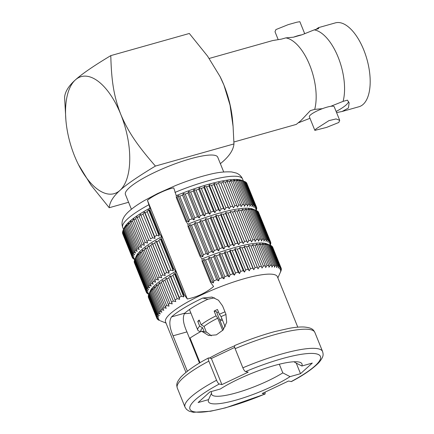 <?xml version="1.0" encoding="UTF-8"?>
<svg xmlns="http://www.w3.org/2000/svg" width="434" height="434" viewBox="0 0 434 434"><rect width="100%" height="100%" fill="white"/><g stroke="black" fill="none" stroke-linecap="round" stroke-linejoin="round"><path stroke-width="0.65" d="M131.399 209.264L125.426 194.475A49.78 9.955 -22 0 1 167.763 166.634A49.78 9.955 -22 0 1 217.722 157.146L218.421 158.882A49.78 9.955 -22 0 1 218.438 158.92L223.711 171.967M149.969 208.081L150.034 210.072L159.62 233.801A67.01 13.4 158 0 0 158.963 234.159L159.197 236.02L156.799 235.353A67.01 13.4 158 0 0 154.629 236.584L155.03 238.391L152.611 237.767A67.01 13.4 158 0 0 150.598 238.982L140.507 214.363L139.151 216.414A67.01 13.4 158 0 0 137.318 217.602L136.976 216.642L135.63 218.731A67.01 13.4 158 0 0 133.981 219.881L133.802 218.85L132.478 220.966A67.01 13.4 158 0 0 131.03 222.072L131.014 220.971L129.728 223.114A67.01 13.4 158 0 0 128.491 224.161L128.632 222.989L127.401 225.143A67.01 13.4 158 0 0 126.381 226.13L126.674 224.888L125.507 227.053A67.01 13.4 158 0 0 124.715 227.969L125.149 226.651L124.064 228.821A67.01 13.4 158 0 0 123.506 229.662L123.082 230.432A67.01 13.4 158 0 0 122.979 230.655L124.308 227.693A64.617 12.917 158 0 1 149.969 208.081L147.457 200.345C152.681 195.712 167.052 188.909 173.752 187.895L176.258 195.631A64.617 12.917 158 0 1 241.613 180.3L243.555 181.076M122.632 232.89L122.534 233.15A67.01 13.4 158 0 0 122.692 233.72A67.01 13.4 158 0 0 122.697 233.725L132.278 257.438A67.01 13.4 158 0 0 132.283 257.454L134.285 258.485L132.56 257.964A67.01 13.4 158 0 0 132.961 258.442L135.061 259.402L133.466 258.854A67.01 13.4 158 0 0 134.106 259.228L134.746 259.494M122.811 231.306L122.572 231.881A67.01 13.4 158 0 0 122.491 232.553L132.082 256.277L133.97 257.378L132.12 256.879A67.01 13.4 158 0 0 132.283 257.449L122.692 233.72M122.979 230.655A67.01 13.4 158 0 0 122.762 231.192L132.348 254.921L134.117 256.093L132.158 255.61A67.01 13.4 158 0 0 132.082 256.277M140.507 214.363L150.598 238.982M155.03 238.391L144.376 212.025L143.025 214.038A67.01 13.4 158 0 0 141.012 215.253M144.376 212.025L145.043 212.855L154.634 236.584M159.197 236.02L148.547 209.655L147.213 211.624A67.01 13.4 158 0 0 145.043 212.855M148.547 209.655L149.377 210.43L158.963 234.159M150.034 210.072A67.01 13.4 158 0 0 149.377 210.43M159.62 233.801L161.665 236.644A64.123 12.819 -22 0 0 136.287 256.06L134.686 259.63A67.01 13.4 158 0 0 134.469 260.167L146.404 289.706L148.173 290.878L146.215 290.4A67.01 13.4 158 0 0 146.133 291.068L148.027 292.169L146.177 291.67A67.01 13.4 158 0 0 146.334 292.234A67.01 13.4 158 0 0 146.339 292.245L148.336 293.276L146.616 292.755A67.01 13.4 158 0 0 147.017 293.232L149.112 294.192L147.522 293.639A67.01 13.4 158 0 0 148.162 294.019L148.802 294.279M151.162 240.729L148.743 240.143A67.01 13.4 158 0 0 146.904 241.331L147.631 243.007L145.216 242.46A67.01 13.4 158 0 0 143.567 243.61L144.457 245.215L142.07 244.695A67.01 13.4 158 0 0 140.616 245.801L141.668 247.337L139.319 246.838A67.01 13.4 158 0 0 138.077 247.89L139.281 249.355L136.987 248.872A67.01 13.4 158 0 0 135.967 249.859L137.323 251.253L135.093 250.781A67.01 13.4 158 0 0 134.301 251.698L135.804 253.017L133.65 252.55A67.01 13.4 158 0 0 133.092 253.391L134.73 254.633L132.668 254.161A67.01 13.4 158 0 0 132.348 254.921M161.665 236.644L161.741 239.047A67.01 13.4 158 0 0 161.085 239.405L160.254 238.629L158.92 240.599A67.01 13.4 158 0 0 156.75 241.83L156.083 241L154.732 243.013A67.01 13.4 158 0 0 152.719 244.228L152.215 243.338L150.858 245.389A67.01 13.4 158 0 0 149.025 246.577L148.683 245.617L147.338 247.706A67.01 13.4 158 0 0 145.688 248.856L145.509 247.825L144.186 249.941A67.01 13.4 158 0 0 142.737 251.047L142.721 249.946L141.435 252.083A67.01 13.4 158 0 0 140.198 253.136L140.339 251.964L139.108 254.118A67.01 13.4 158 0 0 138.088 255.105L138.375 253.863L137.209 256.027A67.01 13.4 158 0 0 136.422 256.944L136.856 255.626L135.766 257.796A67.01 13.4 158 0 0 135.213 258.637L134.79 259.407A67.01 13.4 158 0 0 134.686 259.63M134.334 261.865L134.242 262.125A67.01 13.4 158 0 0 134.399 262.695A67.01 13.4 158 0 0 134.404 262.7L146.334 292.228M134.513 260.281L134.28 260.856A67.01 13.4 158 0 0 134.198 261.528M140.198 253.136L152.133 282.675L153.338 284.145L151.043 283.662A67.01 13.4 158 0 0 150.023 284.65L151.379 286.044L149.144 285.567A67.01 13.4 158 0 0 148.357 286.489L149.86 287.807L147.706 287.335A67.01 13.4 158 0 0 147.148 288.176L148.786 289.424L146.725 288.952A67.01 13.4 158 0 0 146.404 289.706M161.741 239.047L173.676 268.592L175.716 271.429A64.123 12.819 -22 0 0 150.343 290.845L148.737 294.42A67.01 13.4 158 0 0 148.526 294.952L156.951 315.811A67.01 13.4 158 0 1 157.271 315.057L159.332 315.529L157.694 314.281A67.01 13.4 158 0 1 158.253 313.44L160.406 313.912L158.904 312.589A67.01 13.4 158 0 1 159.696 311.672L161.925 312.149L160.569 310.755A67.01 13.4 158 0 1 161.589 309.767L163.884 310.25L162.679 308.78L154.254 287.921L154.395 286.755L153.159 288.908A67.01 13.4 158 0 0 152.139 289.896L152.432 288.653L151.265 290.813A67.01 13.4 158 0 0 150.473 291.735L150.913 290.417L149.822 292.581A67.01 13.4 158 0 0 149.269 293.422L148.846 294.198A67.01 13.4 158 0 0 148.737 294.42M173.676 268.592A67.01 13.4 158 0 0 173.02 268.944L173.253 270.811L170.855 270.143A67.01 13.4 158 0 0 168.685 271.375L169.086 273.181L166.667 272.557A67.01 13.4 158 0 0 164.654 273.773L165.218 275.514L162.793 274.928A67.01 13.4 158 0 0 160.96 276.116L161.687 277.793L159.273 277.245A67.01 13.4 158 0 0 157.623 278.395L158.513 280.006L156.121 279.485A67.01 13.4 158 0 0 154.672 280.586L155.725 282.127L153.37 281.628A67.01 13.4 158 0 0 152.133 282.675M175.716 271.429L175.792 273.838A67.01 13.4 158 0 0 175.141 274.19L174.311 273.42L172.976 275.389A67.01 13.4 158 0 0 170.806 276.621L170.139 275.791L168.788 277.803A67.01 13.4 158 0 0 166.775 279.019L166.271 278.123L164.915 280.174A67.01 13.4 158 0 0 163.076 281.362L162.739 280.402L161.394 282.491A67.01 13.4 158 0 0 159.739 283.641L159.566 282.615L158.242 284.731A67.01 13.4 158 0 0 156.793 285.832L156.777 284.737L155.491 286.874A67.01 13.4 158 0 0 154.254 287.921M148.39 296.65L148.298 296.916A67.01 13.4 158 0 0 148.455 297.48A67.01 13.4 158 0 0 148.461 297.491L156.88 318.334A67.01 13.4 158 0 0 156.886 318.35A67.01 13.4 158 0 1 156.723 317.775L158.573 318.274L156.679 317.173A67.01 13.4 158 0 1 156.761 316.5L158.719 316.983L156.951 315.811M148.569 295.066L148.33 295.646A67.01 13.4 158 0 0 148.254 296.314L156.679 317.173M155.491 286.874L163.922 307.733A67.01 13.4 158 0 0 162.679 308.78M163.922 307.733L166.271 308.232L165.218 306.692L156.793 285.832M158.242 284.731L166.672 305.59A67.01 13.4 158 0 0 165.218 306.692M166.672 305.59L169.059 306.111L159.739 283.641M161.394 282.491L169.819 303.35A67.01 13.4 158 0 0 168.17 304.5M169.819 303.35L172.233 303.898L163.076 281.362M164.915 280.174L173.345 301.033A67.01 13.4 158 0 0 171.506 302.221M173.345 301.033L175.765 301.619L166.271 278.123M166.775 279.019L175.765 301.619M168.788 277.803L177.213 298.663A67.01 13.4 158 0 0 175.2 299.878M177.213 298.663L179.633 299.286L170.139 275.791M170.806 276.621L179.231 297.48L179.633 299.286M172.976 275.389L181.401 296.243A67.01 13.4 158 0 0 179.231 297.48M181.401 296.243L183.799 296.916L174.311 273.42M175.141 274.19L183.566 295.049L183.799 296.916M175.792 273.838L184.222 294.697A67.01 13.4 158 0 0 183.566 295.049M184.222 294.697L187.314 298.993L147.457 200.345M161.085 239.405L173.02 268.944M173.253 270.811L160.254 238.629M158.92 240.599L170.855 270.143M156.75 241.83L168.685 271.375M169.086 273.181L156.083 241M154.732 243.013L166.667 272.557M152.719 244.228L164.654 273.773M165.218 275.514L152.215 243.338M150.858 245.389L162.793 274.928M149.025 246.577L160.96 276.116M147.338 247.706L159.273 277.245M145.688 248.856L157.623 278.395M144.186 249.941L156.121 279.485M142.737 251.047L154.672 280.586M141.435 252.083L153.37 281.628M147.213 211.624L156.799 235.353M143.025 214.038L152.611 237.767M139.151 216.414L148.743 240.143M137.318 217.602L146.904 241.331M135.63 218.731L145.216 242.46M133.981 219.881L143.567 243.61M132.478 220.966L142.07 244.695M131.03 222.072L140.616 245.801M129.728 223.114L139.319 246.838M128.491 224.161L138.077 247.89M127.401 225.143L136.987 248.872M126.381 226.13L135.967 249.859M125.507 227.053L135.093 250.781M124.715 227.969L134.301 251.698M124.064 228.821L133.65 252.55M123.506 229.662L133.092 253.391M123.082 230.432L132.668 254.161M122.572 231.881L132.158 255.61M122.534 233.15L132.12 256.879M132.37 257.503L132.56 257.964M270.257 245.232L270.317 245.091A67.01 13.4 158 0 0 270.534 244.554L270.219 245.215M269.302 244.836L270.165 245.183L270.724 243.865A67.01 13.4 158 0 0 270.805 243.197L269.981 244.733L270.762 242.595A67.01 13.4 158 0 0 270.599 242.031A67.01 13.4 158 0 0 270.599 242.02L269.666 243.626L270.322 241.51A67.01 13.4 158 0 0 269.921 241.033L268.89 242.709L269.416 240.62A67.01 13.4 158 0 0 268.776 240.246L267.659 241.988L268.044 239.937A67.01 13.4 158 0 0 267.17 239.666L265.977 241.472L266.221 239.454A67.01 13.4 158 0 0 265.12 239.291L263.867 241.158L263.953 239.188A67.01 13.4 158 0 0 262.635 239.129L261.339 241.049L261.268 239.129A67.01 13.4 158 0 0 259.744 239.183L258.409 241.152L258.176 239.286A67.01 13.4 158 0 0 256.456 239.449L255.105 241.461L254.709 239.655A67.01 13.4 158 0 0 252.81 239.921L251.454 241.977L250.89 240.23A67.01 13.4 158 0 0 248.823 240.604L247.478 242.693L246.751 241.011A67.01 13.4 158 0 0 244.526 241.488L243.203 243.604L242.313 241.993A67.01 13.4 158 0 0 239.959 242.568L238.673 244.705L237.626 243.165A67.01 13.4 158 0 0 235.152 243.832L233.915 245.986L232.711 244.521A67.01 13.4 158 0 0 230.139 245.275L228.973 247.44L227.611 246.045A67.01 13.4 158 0 0 224.964 246.886L223.873 249.056L222.371 247.733A67.01 13.4 158 0 0 219.658 248.649L218.66 250.814L217.022 249.566A67.01 13.4 158 0 0 214.271 250.554L213.376 252.707L211.608 251.536A67.01 13.4 158 0 0 208.841 252.588L208.06 254.725L206.172 253.624A67.01 13.4 158 0 0 203.405 254.725L202.749 256.841L200.747 255.816A67.01 13.4 158 0 0 199.965 256.141L202.011 258.979A64.123 12.819 -22 0 1 266.753 243.816L269.313 244.841M270.664 242.861L270.805 243.197M258.577 212.432L270.599 242.02M269.921 241.033L257.986 211.494A67.01 13.4 158 0 1 258.387 211.971L270.322 241.51M257.986 211.494L257.568 211.298M268.776 240.246L256.841 210.707A67.01 13.4 158 0 1 257.481 211.081L269.416 240.62M256.841 210.707L256.114 210.403L256.668 209.079A67.01 13.4 158 0 0 256.749 208.407L255.924 209.947L256.706 207.81A67.01 13.4 158 0 0 256.548 207.24A67.01 13.4 158 0 0 256.543 207.235L255.61 208.841L256.272 206.725A67.01 13.4 158 0 0 255.865 206.248L254.834 207.924L255.36 205.835A67.01 13.4 158 0 0 254.72 205.461L253.602 207.202L253.988 205.146A67.01 13.4 158 0 0 253.114 204.875L251.926 206.682L252.165 204.669A67.01 13.4 158 0 0 251.064 204.506L249.81 206.367L249.897 204.398A67.01 13.4 158 0 0 248.584 204.343L247.282 206.258L247.212 204.343A67.01 13.4 158 0 0 245.687 204.392L244.358 206.362L244.12 204.495A67.01 13.4 158 0 0 242.405 204.658L241.054 206.671L240.653 204.864A67.01 13.4 158 0 0 238.754 205.136L237.398 207.186L236.834 205.445A67.01 13.4 158 0 0 234.767 205.814L233.421 207.902L232.695 206.226A67.01 13.4 158 0 0 230.47 206.698L229.152 208.814L228.262 207.208A67.01 13.4 158 0 0 225.902 207.778L224.617 209.915L213.967 183.549L216.316 184.049L225.902 207.778M255.246 210.045L256.109 210.392L268.044 239.937M256.109 210.392A67.01 13.4 158 0 0 255.235 210.121L267.17 239.666M255.235 210.121L252.979 209.291L254.281 209.915L266.221 239.454M254.281 209.915A67.01 13.4 158 0 0 253.185 209.752L265.12 239.291M253.185 209.752L250.868 208.976L252.018 209.644L263.953 239.188M252.018 209.644A67.01 13.4 158 0 0 250.7 209.589L262.635 239.129M250.7 209.589L248.335 208.868L249.333 209.589L261.268 239.129M249.333 209.589A67.01 13.4 158 0 0 247.809 209.638L259.744 239.183M247.809 209.638L245.411 208.971L246.241 209.741L258.176 239.286M246.241 209.741A67.01 13.4 158 0 0 244.521 209.904L256.456 239.449M244.521 209.904L242.107 209.28L242.774 210.11L254.709 239.655M242.774 210.11A67.01 13.4 158 0 0 240.875 210.381L252.81 239.921M240.875 210.381L238.45 209.796L250.89 240.23M238.955 210.691A67.01 13.4 158 0 0 236.888 211.06L248.823 240.604M247.478 242.693L234.474 210.512L246.751 241.011M236.888 211.06L234.474 210.512M234.816 211.472A67.01 13.4 158 0 0 232.591 211.944L244.526 241.488M243.203 243.604L230.204 211.423L242.313 241.993M232.591 211.944L230.204 211.423M230.378 212.454A67.01 13.4 158 0 0 228.024 213.023L239.959 242.568M238.673 244.705L225.675 212.524L225.691 213.626L237.626 243.165M228.024 213.023L225.675 212.524M225.691 213.626A67.01 13.4 158 0 0 223.212 214.293L235.152 243.832M233.915 245.986L220.917 213.81L220.776 214.976L232.711 244.521M223.212 214.293L220.917 213.81M220.776 214.976A67.01 13.4 158 0 0 218.204 215.736L230.139 245.275M228.973 247.44L215.969 215.264L215.676 216.506L227.611 246.045M218.204 215.736L215.969 215.264M215.676 216.506A67.01 13.4 158 0 0 213.023 217.347L224.964 246.886M223.873 249.056L210.87 216.875L210.436 218.194L222.371 247.733M213.023 217.347L210.87 216.875M210.436 218.194A67.01 13.4 158 0 0 207.723 219.11L219.658 248.649M218.66 250.814L205.662 218.638L205.087 220.027L217.022 249.566M207.723 219.11L205.662 218.638M205.087 220.027A67.01 13.4 158 0 0 202.336 221.014L214.271 250.554M213.376 252.707L200.378 220.532L199.673 221.996L211.608 251.536M202.336 221.014L200.378 220.532M199.673 221.996A67.01 13.4 158 0 0 196.906 223.043L208.841 252.588M208.06 254.725L195.056 222.544L194.237 224.085L206.172 253.624M196.906 223.043L195.056 222.544M194.237 224.085A67.01 13.4 158 0 0 191.47 225.186L203.405 254.725M202.749 256.841L189.745 224.666L188.812 226.271L200.747 255.816M191.47 225.186L189.745 224.666M188.812 226.271A67.01 13.4 158 0 0 188.031 226.597L199.965 256.141M202.011 258.979L202.087 261.387L210.512 282.246L213.604 286.543C205.749 292.939 196.987 297.089 187.314 298.993M224.617 209.915L223.57 208.38A67.01 13.4 158 0 0 221.096 209.047L219.864 211.201L218.655 209.731A67.01 13.4 158 0 0 216.083 210.49L214.917 212.655L213.561 211.26A67.01 13.4 158 0 0 210.908 212.101L209.817 214.266L208.315 212.948A67.01 13.4 158 0 0 205.602 213.864L204.609 216.029L202.966 214.781A67.01 13.4 158 0 0 200.215 215.769L199.32 217.922L197.551 216.75A67.01 13.4 158 0 0 194.785 217.797L194.003 219.935L192.116 218.839A67.01 13.4 158 0 0 189.354 219.94L188.692 222.056L178.043 195.691L177.11 197.296A67.01 13.4 158 0 0 176.323 197.622L176.258 195.631M176.323 197.622L185.909 221.351L187.955 224.194L188.031 226.597M271.624 246.089L272.042 246.279A67.01 13.4 158 0 1 272.443 246.756L280.869 267.615A67.01 13.4 158 0 0 280.467 267.138L279.436 268.814L279.963 266.726L271.538 245.866A67.01 13.4 158 0 0 270.897 245.492L270.17 245.194A67.01 13.4 158 0 0 269.292 244.912L267.035 244.076L268.337 244.7A67.01 13.4 158 0 0 267.241 244.537L264.924 243.767L266.075 244.434A67.01 13.4 158 0 0 264.756 244.375L262.391 243.658L263.384 244.375A67.01 13.4 158 0 0 261.865 244.429L259.467 243.762L260.297 244.532A67.01 13.4 158 0 0 258.577 244.695L256.163 244.071L256.83 244.901A67.01 13.4 158 0 0 254.926 245.167L252.507 244.586L253.011 245.476A67.01 13.4 158 0 0 250.939 245.85L248.53 245.302L248.866 246.257A67.01 13.4 158 0 0 246.648 246.734L244.261 246.214L244.434 247.239A67.01 13.4 158 0 0 242.08 247.814L239.725 247.315L239.742 248.411A67.01 13.4 158 0 0 237.268 249.078L234.973 248.595L234.832 249.767A67.01 13.4 158 0 0 232.255 250.521L230.025 250.049L229.732 251.291A67.01 13.4 158 0 0 227.08 252.132L224.926 251.66L224.492 252.979A67.01 13.4 158 0 0 221.779 253.895L219.718 253.423L219.143 254.818A67.01 13.4 158 0 0 216.392 255.8L214.429 255.317L213.729 256.782A67.01 13.4 158 0 0 210.962 257.834L209.112 257.335L208.287 258.87A67.01 13.4 158 0 0 205.526 259.971L203.801 259.451L202.868 261.062A67.01 13.4 158 0 0 202.087 261.387M277.863 277.885L280.863 271.196A67.01 13.4 158 0 0 281.08 270.659L280.375 272.123L281.27 269.97A67.01 13.4 158 0 0 281.351 269.302L280.527 270.838L281.308 268.7A67.01 13.4 158 0 0 281.151 268.136L272.72 247.266A67.01 13.4 158 0 0 272.72 247.277L272.633 247.223M297.773 327.16L277.397 276.729A60.31 12.06 -22 0 0 230.975 282.887A60.31 12.06 -22 0 0 170.269 313.76A60.31 12.06 158 0 0 165.555 321.919L185.931 372.35M156.972 318.393L157.162 318.854L158.887 319.375L156.886 318.35L148.455 297.48M157.162 318.854A67.01 13.4 158 0 0 157.564 319.332L159.663 320.292L158.068 319.744A67.01 13.4 158 0 0 158.708 320.118L159.441 320.433M239.742 248.411L248.172 269.27L249.219 270.811L250.505 268.673A67.01 13.4 158 0 1 252.865 268.098L253.749 269.709L255.073 267.594A67.01 13.4 158 0 1 257.297 267.116L258.024 268.798L259.369 266.709A67.01 13.4 158 0 1 261.436 266.335L262 268.082L263.357 266.026A67.01 13.4 158 0 1 265.255 265.76L265.651 267.566L267.008 265.548A67.01 13.4 158 0 1 268.722 265.391L268.955 267.257L270.29 265.288A67.01 13.4 158 0 1 271.814 265.234L271.885 267.154L273.187 265.234A67.01 13.4 158 0 1 274.5 265.288L274.413 267.257L275.666 265.396A67.01 13.4 158 0 1 276.767 265.559L276.529 267.572L277.717 265.771A67.01 13.4 158 0 1 278.59 266.042L278.205 268.093L279.322 266.351A67.01 13.4 158 0 1 279.963 266.726M248.172 269.27A67.01 13.4 158 0 0 245.698 269.937L244.467 272.091L234.973 248.595M234.832 249.767L243.257 270.626L244.467 272.091M243.257 270.626A67.01 13.4 158 0 0 240.686 271.38L239.519 273.545L230.025 250.049M229.732 251.291L238.163 272.151L239.519 273.545M238.163 272.151A67.01 13.4 158 0 0 235.51 272.991L234.42 275.156L224.926 251.66M224.492 252.979L232.917 273.838L234.42 275.156M232.917 273.838A67.01 13.4 158 0 0 230.204 274.755L229.206 276.919L219.718 253.423M219.143 254.818L227.568 275.671L229.206 276.919M227.568 275.671A67.01 13.4 158 0 0 224.817 276.659L223.922 278.812L214.429 255.317M213.729 256.782L222.154 277.641L223.922 278.812M222.154 277.641A67.01 13.4 158 0 0 219.387 278.688L218.606 280.831L209.112 257.335M208.287 258.87L216.718 279.729L218.606 280.831M216.718 279.729A67.01 13.4 158 0 0 213.951 280.831L213.295 282.946L203.801 259.451M202.868 261.062L211.298 281.921L213.295 282.946M211.298 281.921A67.01 13.4 158 0 0 210.512 282.246M272.72 247.277L281.151 268.136A67.01 13.4 158 0 0 281.145 268.125L280.212 269.731L280.869 267.615M242.08 247.814L250.505 268.673M249.219 270.811L239.725 247.315M244.434 247.239L252.865 268.098M253.749 269.709L244.261 246.214M246.648 246.734L255.073 267.594M248.866 246.257L257.297 267.116M258.024 268.798L248.53 245.302M250.939 245.85L259.369 266.709M253.011 245.476L261.436 266.335M254.926 245.167L263.357 266.026M256.83 244.901L265.255 265.76M258.577 244.695L267.008 265.548M260.297 244.532L268.722 265.391M261.865 244.429L270.29 265.288M263.384 244.375L271.814 265.234M264.756 244.375L273.187 265.234M266.075 244.434L274.5 265.288M267.241 244.537L275.666 265.396M268.337 244.7L276.767 265.559M269.292 244.912L277.717 265.771M270.165 245.183L278.59 266.042M270.897 245.492L279.322 266.351M272.042 246.279L280.467 267.138M281.216 268.966L281.351 269.302M237.268 249.078L245.698 269.937M232.255 250.521L240.686 271.38M227.08 252.132L235.51 272.991M221.779 253.895L230.204 274.755M216.392 255.8L224.817 276.659M210.962 257.834L219.387 278.688M205.526 259.971L213.951 280.831M187.358 371.211L173.058 335.808C169.374 327.111 168.869 320.807 171.533 316.891A60.31 12.06 -22 0 1 202.738 298.049L211.998 297.046L218.448 300.225L222.582 305.905L225.886 314.08L226.694 322.31L223.016 330.057L216.338 334.869L208.629 335.515L201.522 331.158L206.915 332.346L211.353 335.808M200.014 362.732L190.043 338.053A60.31 12.06 -22 0 1 201.522 331.158M208.841 361.126A74.192 14.832 158 0 0 177.284 387.996C176.633 385.148 175.629 383.33 181.168 376.745C187.515 370.441 196.618 364.175 208.477 357.958L208.732 357.931C208.027 357.979 208.065 359.048 208.841 361.126L216.571 380.255C217.483 382.365 218.383 383.618 219.273 384.019L221.904 384.6L211.363 358.511L234.707 347.428M221.904 384.6L248.194 372.15L245.563 371.575C244.678 371.173 243.778 369.914 242.861 367.81A74.192 14.832 -22 0 1 322.592 351.545C323.238 354.388 324.247 356.211 318.702 362.791C312.355 369.101 303.257 375.361 291.398 381.584L288.512 381.03L262.223 393.475L265.082 394.045L265.158 392.086M301.863 366.008L312.306 363.063L300.518 373.69L290.075 376.636A50.453 10.085 -22 0 1 236.036 400.099A50.453 10.085 -22 0 1 208.553 399.622L198.11 402.562L209.893 391.935L220.342 388.994A50.453 10.085 -22 0 1 265.613 368.233A50.453 10.085 -22 0 1 300.23 362.406A50.453 10.085 -22 0 1 301.863 366.008L294.594 362.244L294.393 361.744M294.681 361.739A44.707 8.94 -22 0 1 294.594 362.244M214.564 297.854L207.913 299.189A44.707 8.94 158 0 0 184.781 313.158C182.329 317.026 183.045 323.276 186.94 331.896L199.515 363.03M190.868 313.012A44.707 8.94 -22 0 1 184.314 313.663M208.553 399.622L211.608 392.949A44.707 8.94 -22 0 0 211.646 394.343A44.707 8.94 -22 0 0 238.944 392.086A44.707 8.94 -22 0 0 282.805 372.871L279.312 364.224M211.608 392.949L211.065 391.609M200.535 331.701L198.918 331.055A33.505 6.7 -22 0 1 197.752 330.052A33.505 6.7 -22 0 1 199.689 326.162L197.758 321.382A33.505 6.7 -22 0 1 199.211 320.07L201.148 324.854A33.505 6.7 -22 0 1 216.061 315.849L214.13 311.064A33.505 6.7 -22 0 1 217.456 309.485L219.392 314.27A33.505 6.7 -22 0 1 224.98 311.834M214.13 311.064L216.354 311.552L223.559 329.379M222.468 320.091A26.805 5.36 -22 0 1 220.119 320.872M197.758 321.382L199.542 320.878M222.002 318.941A20.87 4.172 -22 0 1 219.637 319.674M216.843 312.751A20.87 4.172 -22 0 1 218.443 311.932M201.148 324.854L204.061 326.455L206.394 332.232M222.685 330.442L217.738 318.198A31.112 6.222 158 0 0 204.061 326.455M217.738 318.198L216.061 315.849M219.392 314.27L221.063 316.619L225.175 326.797M226.033 314.455A31.112 6.222 158 0 0 221.063 316.619M204.219 331.755L202.602 327.762A31.112 6.222 158 0 0 200.85 331.332L200.915 331.495M202.602 327.762L199.689 326.162M208.732 357.931L211.363 358.511M235.022 345.48C234.317 345.535 234.355 346.598 235.13 348.676L242.861 367.81M282.805 372.871L290.075 376.636M300.518 373.69L296.238 363.09M148.298 296.916L156.723 317.775M148.33 295.646L156.761 316.5M148.846 294.198L157.271 315.057M149.269 293.422L157.694 314.281M149.822 292.581L158.253 313.44M150.473 291.735L158.904 312.589M151.265 290.813L159.696 311.672M152.139 289.896L160.569 310.755M153.159 288.908L161.589 309.767M146.426 292.288L146.616 292.755M134.242 262.125L146.177 291.67M134.198 261.523L146.133 291.068M134.28 260.856L146.215 290.4M134.79 259.407L146.725 288.952M135.213 258.637L147.148 288.176M135.766 257.796L147.706 287.335M136.422 256.944L148.357 286.489M137.209 256.027L149.144 285.567M138.088 255.105L150.023 284.65M139.108 254.118L151.043 283.662M229.152 208.814L218.671 183.479A67.01 13.4 158 0 0 216.316 184.049M218.497 182.448L220.884 182.969L230.47 206.698M233.421 207.902L223.109 182.497A67.01 13.4 158 0 0 220.884 182.969M222.767 181.537L225.181 182.09L234.767 205.814M243.539 181.07L244.402 181.417A67.01 13.4 158 0 0 243.528 181.152L241.271 180.316L242.579 180.94A67.01 13.4 158 0 0 241.478 180.777L239.161 180.001L240.311 180.669A67.01 13.4 158 0 0 238.998 180.615L236.633 179.893L237.626 180.615A67.01 13.4 158 0 0 236.101 180.663L233.704 179.996L234.534 180.772A67.01 13.4 158 0 0 232.819 180.929L230.4 180.305L231.067 181.135A67.01 13.4 158 0 0 229.168 181.407L226.743 180.821L227.248 181.716A67.01 13.4 158 0 0 225.181 182.09M244.407 181.434L245.134 181.732L254.72 205.461M255.36 205.835L245.774 182.106A67.01 13.4 158 0 0 245.134 181.732M245.861 182.329L246.279 182.519L255.865 206.248M256.272 206.725L246.68 182.996A67.01 13.4 158 0 0 246.279 182.519M246.87 183.457L256.543 207.235M178.043 195.691L179.763 196.211L189.354 219.94M194.003 219.935L183.349 193.569L182.53 195.11A67.01 13.4 158 0 0 179.763 196.211M183.349 193.569L185.199 194.069L194.785 217.797M199.32 217.922L188.671 191.557L187.965 193.022A67.01 13.4 158 0 0 185.199 194.069M188.671 191.557L190.629 192.04L200.215 215.769M204.609 216.029L193.955 189.663L193.38 191.052A67.01 13.4 158 0 0 190.629 192.04M193.955 189.663L196.016 190.135L205.602 213.864M209.817 214.266L199.168 187.9L198.729 189.219A67.01 13.4 158 0 0 196.016 190.135M199.168 187.9L201.322 188.372L210.908 212.101M214.917 212.655L204.262 186.289L203.969 187.531A67.01 13.4 158 0 0 201.322 188.372M204.262 186.289L206.497 186.761L216.083 210.49M219.864 211.201L209.21 184.835L209.069 186.007A67.01 13.4 158 0 0 206.497 186.761M209.21 184.835L211.51 185.318L221.096 209.047M213.967 183.549L213.984 184.651A67.01 13.4 158 0 0 211.51 185.318M256.201 210.441L256.261 210.306A67.01 13.4 158 0 0 256.478 209.768L256.163 210.425M188.692 222.056L186.696 221.025A67.01 13.4 158 0 0 185.909 221.351M187.955 224.194A64.123 12.819 -22 0 1 252.696 209.025L255.263 210.051M256.613 208.07L256.749 208.407M244.402 181.417L253.988 205.146M243.528 181.152L253.114 204.875M242.579 180.94L252.165 204.669M241.478 180.777L251.064 204.506M240.311 180.669L249.897 204.398M238.998 180.615L248.584 204.343M237.626 180.615L247.212 204.343M236.101 180.663L245.687 204.392M234.534 180.772L244.12 204.495M232.819 180.929L242.405 204.658M231.067 181.135L240.653 204.864M229.168 181.407L238.754 205.136M227.248 181.716L236.834 205.445M223.109 182.497L232.695 206.226M218.671 183.479L228.262 207.208M177.11 197.296L186.696 221.025M182.53 195.11L192.116 218.839M187.965 193.022L197.551 216.75M193.38 191.052L202.966 214.781M198.729 189.219L208.315 212.948M203.969 187.531L213.561 211.26M209.069 186.007L218.655 209.731M213.984 184.651L223.57 208.38M155.415 166.07C137.605 145.612 128.269 132.191 120.76 114.326A60.787 28.633 74.3 0 1 119.968 190.38C126.457 184.477 138.272 176.372 155.415 166.07L233.953 143.931C233.443 149.54 229.857 155.323 223.19 161.28L220.369 163.705M128.572 202.271L109.211 207.729C109.672 202.184 113.263 196.401 119.968 190.38A60.787 28.633 74.3 0 1 97.097 188.931A60.787 28.633 74.3 0 1 78.445 164.594A60.787 28.633 74.3 0 1 74.556 155.985A60.787 28.633 74.3 0 1 65.892 120.082A60.787 28.633 74.3 0 1 75.342 79.932C81.977 73.926 93.787 65.827 110.789 55.623C111.467 81.223 113.844 96.467 120.76 114.326A60.787 28.633 -105.7 0 0 75.342 79.932C68.675 85.883 65.089 91.666 64.585 97.281L65.892 120.082M219.951 76.335L223.982 85.227A60.787 28.633 74.3 0 0 220.092 76.612L207.544 56.1L189.327 33.478L110.789 55.623M233.091 126.468L232.64 121.124A60.787 28.633 74.3 0 0 223.982 85.227L230.02 105.05L233.091 126.468L233.953 143.931M78.445 164.594L90.988 185.106L109.211 207.729M209.204 58.449L272.639 40.568L281.498 39.109L285.816 37.888A43.557 20.517 74.3 0 1 293.558 41.501A43.557 20.517 74.3 0 1 314.699 109.379L322.391 108.674A13.4 2.68 -22 0 1 330.692 106.33A13.4 2.68 -22 0 1 334.223 106.759L339.708 120.326L338.797 122.486L326.531 127.422L314.851 130.368L316.039 128.903L328.972 120.614L336.062 118.932L339.708 120.326M293.503 37.183L301.809 34.845A13.4 2.68 -22 0 0 293.503 37.183L285.816 37.888M304.733 33.771L299.856 21.7L296.861 22.199L288.181 24.646L275.91 29.583L275.004 31.742L278.134 39.483M309.979 118.298L298.733 122.681M314.851 130.368L309.371 116.8A13.4 2.68 -22 0 1 310.418 114.988A13.4 2.68 -22 0 1 322.391 108.674M233.91 141.999L296.276 124.412L300.957 120.571L310.381 110.594L314.699 109.379M330.692 106.33L343.099 101.372A43.557 20.517 74.3 0 0 321.957 33.494A43.557 20.517 74.3 0 0 314.216 29.881L301.809 34.845M314.216 29.881L318.529 28.666L318.822 27.743L318.431 27.657L335.363 22.883A43.557 20.517 74.3 0 1 347.58 26.273A43.557 20.517 74.3 0 1 369.415 70.975A43.557 20.517 74.3 0 1 358.999 106.731L342.073 111.5L336.578 112.585M315.979 29.387L318.431 27.657M343.099 101.372L347.417 100.156L349.148 102.804L348.415 108.012L342.073 111.5M336.128 111.467A28.72 5.74 158 0 0 348.507 101.572M148.667 204.859A64.617 12.917 158 0 0 127.786 218.693A64.617 12.917 158 0 0 122.735 227.432C120.782 222.04 122.92 216.62 129.158 211.168C132.934 207.799 138.012 204.262 144.386 200.557L157.488 193.586L175.64 185.513C187.314 180.821 198.235 177.218 208.407 174.701C216.957 172.428 224.731 171.511 231.723 171.956L236.28 173.052C239.264 174.229 241.358 176.215 242.563 179.02A64.617 12.917 158 0 0 174.962 192.414M234.555 345.833A60.31 12.06 158 0 0 209.421 358.083M219.273 384.019A70.362 14.067 158 0 0 194.058 411.774A70.362 14.067 158 0 0 264.849 394.056M291.143 381.605A70.362 14.067 158 0 0 316.359 353.856A70.362 14.067 158 0 0 245.563 371.575M234.789 345.497C248.753 339.648 262.065 335.015 274.727 331.598L289.695 328.229C295.494 327.22 300.333 326.818 304.212 327.014C312.692 327.865 313.375 329.894 314.862 332.411A74.192 14.832 158 0 0 235.13 348.676M177.284 387.996L185.014 407.13A74.192 14.832 -22 0 1 216.571 380.255M173.058 335.808L186.94 331.896M202.738 298.049L207.913 299.189M171.533 316.891L184.781 313.158M123.538 229.412L122.735 227.432M243.365 181L242.563 179.02M166.021 323.07L160.287 320.775M197.752 330.052L189.457 309.518M314.862 332.411L322.592 351.545M185.014 407.13L186.533 409.408L189.159 411.177L193.325 412.3L210.615 411.231L225.691 407.797L265.082 394.045M134.399 262.695L146.334 292.234M288.181 24.646L296.861 22.199"/></g></svg>
